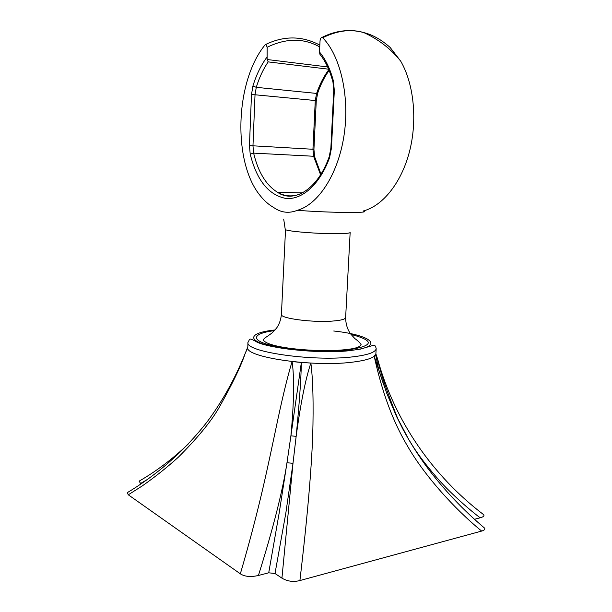 <?xml version="1.0" encoding="UTF-8"?>
<svg xmlns="http://www.w3.org/2000/svg" width="612" height="612" viewBox="0 0 612 612"><rect width="100%" height="100%" fill="white"/><g stroke="black" fill="none" stroke-linecap="round" stroke-linejoin="round"><path stroke-width="0.92" d="M130.325 490.793L127.281 492.66L128.29 494.802L240.34 573.827C259.909 506.927 268.171 464.584 275.285 431.567C281.834 400.034 287.441 376.701 292.092 361.577L301.356 362.457C301.119 378.331 299.383 402.948 296.154 436.325C300.622 403.377 305.526 378.958 310.865 363.069C312.992 379.432 313.604 403.851 312.694 436.318C311.301 470.154 307.882 513.116 299.903 580.551L481.659 531.071C454.433 508.855 424.2 475.356 407.24 445.597C388.895 414.691 379.746 381.284 374.253 356.482M188.289 443.968C173.028 458.648 156.634 471.049 139.1 481.17L140.928 483.908M275.01 573.505L281.933 578.133L292.995 463.315L285.858 512.94L275.01 573.505L268.722 572.801L258.425 575.479C250.721 577.223 244.693 576.672 240.34 573.827M299.903 580.551C293.355 582.188 287.365 581.377 281.933 578.133M481.82 525.754L484.758 528.263C485.071 529.518 484.046 530.451 481.659 531.071M474.476 519.274L480.175 517.79C471.393 511.349 451.572 494.343 438.529 479.556C425.845 465.082 416.152 452.115 409.474 440.64L415.494 450.593M481.04 512.627L483.878 514.86C484.299 516.054 483.067 517.033 480.175 517.79M139.1 481.17L142.038 479.433M378.132 360.789L377.367 358.272C379.777 370.665 386.577 390.8 397.777 418.684L409.39 440.717M140.454 483.587L147.01 479.67M128.29 494.802L142.06 486.058C155.058 476.97 167.16 467.339 178.375 457.164C197.316 438.238 210.842 421.798 218.943 407.829C232.453 383.778 241.143 365.785 245.03 353.858L247.806 346.935M258.425 575.479C273.281 528.034 282.798 490.457 286.974 462.741L279.302 512.267L268.722 572.801M310.865 363.069L301.356 362.457L290.907 435.843L296.154 436.325L292.995 463.315L286.974 462.741L290.907 435.843C294.035 402.298 294.426 377.543 292.092 361.577M383.778 385.078L374.215 356.306L375.867 353.812L377.367 358.272C394.495 421.01 432.699 475.929 483.885 514.86M375.646 354.593L378.606 369.319L386.784 393.355L396.698 416.795L402.727 428.828C410.055 442.484 418.378 455.603 427.712 468.172C444.251 490.082 463.269 510.117 484.758 528.263M379.876 373.221L380.106 374.085M351.709 362.25C311.768 367.238 243.966 356.941 247.791 347.371L247.99 342.315C244.18 351.632 312.036 361.753 351.992 356.941C367.651 355.128 375.707 352.336 376.173 348.588L375.89 353.637C375.416 357.492 367.353 360.361 351.709 362.25M390.165 47.476L400.676 61.116C414.018 84.005 417.598 120.755 409.367 152.067C401.112 183.401 382.393 206.083 363.222 210.995C373.297 213.221 330.526 212.9 297.348 210.306C288.94 213.68 281.007 212.716 273.533 207.407L273.281 207.261M297.348 210.306C317.949 204.63 337.832 174.917 343.906 136.246C350.033 97.637 340.792 56.22 322.708 37.745L322.011 37.408C320.971 37.523 320.313 38.709 320.03 40.95L319.502 51.982L319.862 54.208L321.178 55.944C326.15 62.6 330.059 71.252 332.905 81.916M390.211 47.522C381.46 39.734 372.662 34.762 363.819 32.597L363.819 32.597C351.143 28.779 337.442 30.493 322.708 37.745M327.627 66.938L267.092 59.517L267.153 47.254L265.922 44.347L265.103 44.837C234.733 81.931 232.698 162.593 260.299 195.756C264.292 200.782 268.699 204.668 273.533 207.407M267.153 47.254C286.156 38.021 303.69 37.921 319.747 46.956M267.092 59.517L268.186 61.889C263.237 69.141 259.266 77.625 256.267 87.332L252.917 86.001L251.478 94.638L249.451 145.641L250.201 154.125C256.749 180.249 268.576 195.006 285.697 198.41C301.892 200.216 319.762 184.702 329.6 157.582L331.444 148.135L334.328 90.607L333.425 81.021C330.235 68.972 325.592 59.295 319.502 51.982M350.974 334.404C375.263 340.785 373.97 346.002 347.088 350.056C323.664 352.489 285.995 349.819 268.025 344.533C249.765 339.278 254.217 333.081 274.459 330.656M275.094 329.952C252.435 332.24 245.894 338.765 264.644 344.48C283.05 350.225 323.786 353.239 348.924 350.615C386.21 347.058 372.632 335.192 333.754 331M337.526 233.708C319.005 233.937 287.609 231.435 285.529 229.63L281.413 314.415C279.837 318.393 313.107 322.784 333.035 321.032C341.159 320.359 345.359 319.196 345.635 317.559L350.156 232.461C349.919 233.203 345.711 233.616 337.526 233.708M266.725 57.459C260.919 65.407 256.321 74.916 252.917 86.001M328.629 69.194L268.186 61.889M251.478 94.638L255.02 94.776L252.97 145.809L312.946 149.267L315.272 100.529L255.02 94.776L256.267 87.332L316.603 93.429C319.701 84.372 323.779 76.446 328.82 69.653M249.451 145.641L252.97 145.809L253.62 153.122L313.589 156.259L312.946 149.267L313.933 149.336L316.266 100.697L315.272 100.529L316.603 93.429L317.682 93.131C320.627 84.548 324.444 76.967 329.126 70.395M250.201 154.125L253.62 153.122C258.149 172.11 266.113 185.168 277.511 192.29C284.672 196.406 292.215 196.98 300.148 194.027M320.573 174.749L313.589 156.259L314.622 156.794M329.225 156.649L330.863 148.127L333.739 90.706L332.974 82.161L333.425 81.021M333.739 90.706L334.328 90.607M330.863 148.127L331.444 148.135M302.504 192.887L277.511 192.29C293.446 203.521 317.513 190.072 329.172 156.802L329.6 157.582M127.281 492.66C157.911 474.292 184.48 450.746 207.001 422.028C222.454 401.22 235.13 378.499 245.03 353.858L247.783 347.555M247.99 342.315C250.27 338.91 248.35 337.556 255.671 341.32C264.468 347.593 317.659 354.317 349.192 350.714L360.33 349.131L373.725 345.214C374.789 344.984 375.607 346.109 376.173 348.588M400.676 61.116C390.762 48.769 378.476 39.267 363.819 32.597C349.796 28.818 335.866 30.424 322.011 37.408M316.266 100.697L317.659 93.223M320.971 174.106L314.591 156.657L313.933 149.336M285.223 229.278L283.7 219.134M281.413 314.415C280.847 319.862 279.202 324.459 276.494 328.208L272.225 332.813L267.482 336.294C264.95 337.77 263.565 338.994 263.321 339.966C267.482 348.205 319.219 352.703 345.841 349.597C354.776 348.733 359.879 347.119 361.149 344.747C360.2 342.957 358.089 340.892 354.807 338.543L350.508 333.769C347.356 329.294 345.726 323.886 345.635 317.559M319.831 45.12C302.336 35.84 284.366 35.588 265.922 44.347"/></g></svg>
